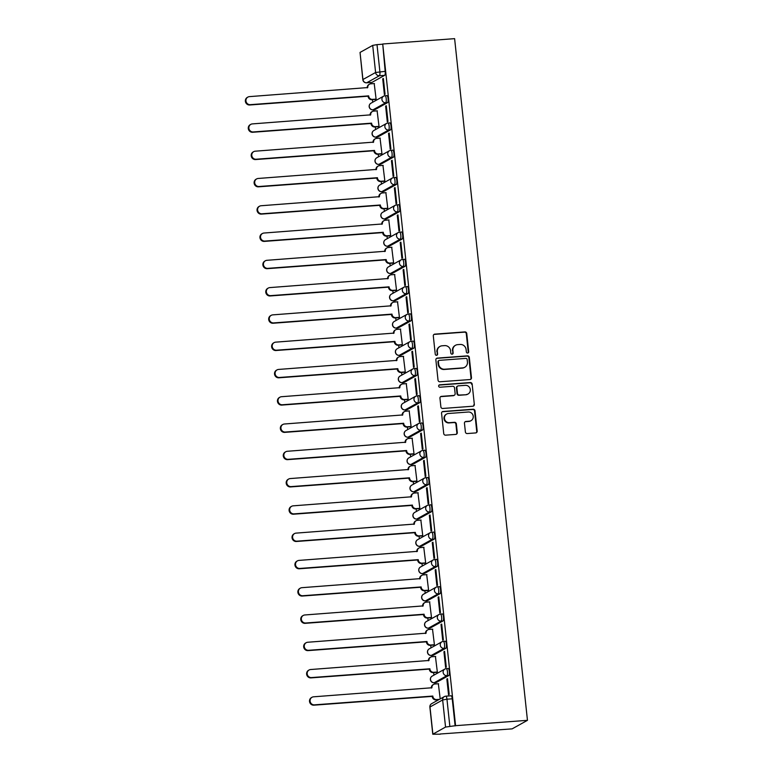 <?xml version="1.0" encoding="UTF-8"?>
<svg xmlns="http://www.w3.org/2000/svg" width="773" height="773" viewBox="0 0 773 773"><rect width="100%" height="100%" fill="white"/><g stroke="black" fill="none" stroke-linecap="round" stroke-linejoin="round"><path stroke-width="1.16" d="M467.655 353.029A1.217 1.169 60.9 0 0 468.689 351.734L466.747 333.501A1.739 1.662 60.9 0 0 464.892 331.907L434.793 334.139A1.739 1.662 60.9 0 0 433.305 335.984L435.257 354.218A1.217 1.169 60.9 0 0 437.016 355.194A1.217 1.169 60.9 0 0 437.595 354.044L437.344 351.686A5.566 5.324 60.9 0 1 442.108 345.792L444.61 345.608A5.566 5.324 60.9 0 1 450.553 350.71L450.804 353.068A1.217 1.169 60.9 0 0 452.563 354.044A1.217 1.169 60.9 0 0 453.142 352.894L452.891 350.536A5.566 5.324 60.9 0 1 457.655 344.642L460.167 344.458A5.566 5.324 60.9 0 1 466.1 349.551L466.351 351.908A1.217 1.169 60.9 0 0 467.655 353.029M467.878 352.99A1.217 1.169 60.9 0 0 468.245 351.986L466.293 333.743A1.739 1.662 60.9 0 0 464.438 332.158L434.349 334.39A1.739 1.662 60.9 0 0 433.924 334.477M436.784 355.3A1.217 1.169 60.9 0 0 437.151 354.295L437.344 351.686M452.331 354.14A1.217 1.169 60.9 0 0 452.698 353.145L452.891 350.536M465.385 431.962A1.739 1.662 60.9 0 0 467.24 433.556L475.685 432.928A1.739 1.662 60.9 0 0 477.173 431.083L475.009 410.83A1.739 1.662 60.9 0 0 473.153 409.236L443.055 411.478A1.739 1.662 60.9 0 0 441.567 413.313L443.731 433.566A1.739 1.662 60.9 0 0 445.586 435.16L455.79 434.407A1.739 1.662 60.9 0 0 457.278 432.561L456.35 423.894A1.739 1.662 60.9 0 0 454.495 422.3L449.442 422.676A4.648 4.454 60.9 0 1 446.688 414.019A4.648 4.454 60.9 0 1 448.456 413.497L468.274 412.019A4.648 4.454 60.9 0 1 471.018 420.676A4.648 4.454 60.9 0 1 469.25 421.208L465.945 421.449A1.739 1.662 60.9 0 0 464.457 423.295L465.385 431.962M527.457 720.33L455.577 725.673L382.732 43.993L454.611 38.65L527.457 720.33L512.113 728.871L440.214 733.992M469.984 379.543A1.739 1.662 60.9 0 0 471.472 377.697L469.308 357.445A1.739 1.662 60.9 0 0 467.452 355.851L437.354 358.092A1.739 1.662 60.9 0 0 435.866 359.928L438.03 380.181A1.739 1.662 60.9 0 0 439.885 381.775L469.984 379.543M472.158 384.133L474.322 404.395A1.739 1.662 60.9 0 1 472.834 406.231L442.736 408.473A1.739 1.662 60.9 0 1 440.881 406.878L439.953 398.211A1.739 1.662 60.9 0 1 441.441 396.365L453.654 395.457A1.739 1.662 60.9 0 0 455.142 393.621L454.524 387.872A1.739 1.662 60.9 0 0 452.669 386.278L439.963 387.225A1.217 1.169 60.9 0 1 439.238 384.954A1.217 1.169 60.9 0 1 439.702 384.819L470.303 382.548A1.739 1.662 60.9 0 1 472.158 384.133L474.322 404.395M370.596 82.518L370.731 83.822M372.422 99.659L372.702 102.239M373.504 109.795L373.649 111.099M375.34 126.946L375.61 129.516M376.422 137.072L376.557 138.386M378.258 154.223L378.528 156.793M379.34 164.359L379.475 165.664M381.166 181.51L381.447 184.08M382.249 191.636L382.393 192.95M384.084 208.787L384.365 211.358M385.167 218.923L385.312 220.228M387.002 236.074L387.273 238.644M388.085 246.201L388.22 247.515M389.921 263.351L390.191 265.922M391.003 273.478L391.138 274.792M392.829 290.629L393.109 293.199M393.911 300.765L394.056 302.069M395.747 317.916L396.027 320.486M396.829 328.042L396.974 329.356M398.665 345.193L398.936 347.763M399.747 355.329L399.883 356.633M401.583 372.48L401.854 375.05M402.665 382.606L402.801 383.92M404.492 399.757L404.772 402.327M405.574 409.893L405.719 411.197M407.41 427.034L407.68 429.614M408.492 437.17L408.637 438.475M410.328 454.321L410.598 456.891M411.41 464.447L411.545 465.761M413.246 481.598L413.516 484.169M414.328 491.734L414.463 493.039M416.154 508.885L416.434 511.455M417.236 519.012L417.381 520.326M419.072 536.162L419.343 538.733M420.154 546.298L420.299 547.603M421.99 563.449L422.261 566.02M423.073 573.576L423.208 574.89M424.899 590.727L425.179 593.297M425.991 600.853L426.126 602.167M427.817 618.004L428.097 620.574M428.899 628.14L429.044 629.444M430.735 645.291L431.005 647.861M431.817 655.417L431.952 656.731M433.653 672.568L433.924 675.138M434.735 682.704L434.87 684.008M436.561 699.855L436.677 700.869M455.577 725.673L445.548 727.064L432.774 734.224L440.233 734.205M382.732 43.993L385.176 71.348A3.546 0.937 85.8 0 1 384.654 75.339L371.997 82.382L366.721 82.779A3.546 0.937 85.8 0 1 366.605 82.808A3.546 0.937 85.8 0 1 366.47 82.788M372.702 45.385L360.044 52.429L362.933 79.532L375.601 72.488L372.702 45.385L377.002 44.631L379.901 71.734A3.546 0.937 85.8 0 1 379.379 75.735L366.721 82.779A3.546 3.392 60.9 0 1 362.933 79.532L362.827 79.658A3.546 3.546 0 0 0 366.605 82.808L371.89 82.421A3.546 0.937 -94.2 0 0 371.997 82.382M382.277 44.235L377.002 44.631M362.827 79.658L360.044 52.429M375.436 99.437L376.113 99.176L374.209 83.561M382.712 78.836L384.394 94.577L385.06 94.2L383.379 78.46L382.712 78.836L383.418 78.778M385.621 106.114L387.302 121.854L387.978 121.477L386.297 105.737L385.621 106.114L386.326 106.065M378.345 126.724L379.031 126.453L377.118 110.848M388.539 133.391L390.22 149.131L390.896 148.764L389.206 133.024L388.539 133.391L389.244 133.343M381.263 154.001L381.949 153.74L380.036 138.125M391.457 160.678L393.138 176.418L393.805 176.041L392.124 160.301L391.457 160.678L392.162 160.62M384.181 181.288L384.857 181.017L382.954 165.403M394.375 187.955L396.056 203.695L396.723 203.328L395.042 187.588L394.375 187.955L395.08 187.907M387.099 208.565L387.775 208.304L385.872 192.69M397.283 215.242L398.965 230.982L399.641 230.605L397.96 214.865L397.283 215.242L397.989 215.184M390.007 235.842L390.694 235.581L388.78 219.967M400.201 242.519L401.883 258.259L402.559 257.882L400.868 242.152L400.201 242.519L400.907 242.471M392.926 263.129L393.612 262.859L391.698 247.254M403.12 269.806L404.801 285.537L405.467 285.169L403.786 269.429L403.12 269.806L403.825 269.748M395.844 290.406L396.52 290.146L394.616 274.531M406.028 297.083L407.719 312.823L408.386 312.447L406.704 296.706L406.028 297.083L406.733 297.035M398.762 317.693L399.438 317.423L397.535 301.818M408.946 324.36L410.627 340.101L411.304 339.734L409.622 323.993L408.946 324.36L409.651 324.312M401.67 344.971L402.356 344.71L400.443 329.095M411.864 351.647L413.545 367.388L414.212 367.011L412.531 351.271L411.864 351.647L412.569 351.589M404.588 372.257L405.274 371.987L403.361 356.372M414.782 378.925L416.463 394.665L417.13 394.288L415.449 378.557L414.782 378.925L415.488 378.876M407.506 399.535L408.183 399.274L406.279 383.659M417.691 406.212L419.372 421.952L420.048 421.575L418.367 405.835L417.691 406.212L418.396 406.154M410.415 426.812L411.101 426.551L409.188 410.936M420.609 433.489L422.29 449.229L422.966 448.852L421.285 433.112L420.609 433.489L421.314 433.44M413.333 454.099L414.019 453.828L412.106 438.223M423.527 460.766L425.208 476.506L425.875 476.139L424.193 460.399L423.527 460.766L424.232 460.718M416.251 481.376L416.937 481.115L415.024 465.501M426.445 488.053L428.126 503.793L428.793 503.416L427.111 487.676L426.445 488.053L427.15 487.995M419.169 508.663L419.845 508.392L417.942 492.778M429.353 515.33L431.034 531.07L431.711 530.703L430.03 514.963L429.353 515.33L430.059 515.282M422.077 535.94L422.763 535.679L420.85 520.065M432.271 542.617L433.953 558.357L434.629 557.98L432.948 542.24L432.271 542.617L432.977 542.559M424.995 563.217L425.681 562.957L423.768 547.342M435.189 569.894L436.871 585.634L437.537 585.258L435.856 569.527L435.189 569.894L435.895 569.846M427.913 590.504L428.6 590.234L426.686 574.629M438.107 597.181L439.789 612.912L440.455 612.545L438.774 596.804L438.107 597.181L438.813 597.123M430.832 617.782L431.508 617.521L429.604 601.906M441.016 624.458L442.697 640.199L443.373 639.822L441.692 624.082L441.016 624.458L441.721 624.41M433.74 645.069L434.426 644.798L432.513 629.193M443.934 651.736L445.615 667.476L446.292 667.109L444.601 651.368L443.934 651.736L444.639 651.687M436.658 672.346L437.344 672.085L435.431 656.47M446.852 679.023L448.533 694.763L449.2 694.386L447.519 678.646L446.852 679.023L447.557 678.965M440.204 698.908L438.349 683.747M448.05 668.529A3.546 0.937 -94.2 0 1 448.166 668.5A3.546 0.937 -94.2 0 1 449.345 671.747A3.546 0.937 -94.2 0 1 448.794 675.525L436.136 682.569L434.262 682.714A3.546 0.937 85.8 0 1 434.155 682.743A3.546 0.937 85.8 0 1 434.02 682.714M445.132 641.252A3.546 0.937 -94.2 0 1 445.248 641.213A3.546 0.937 -94.2 0 1 446.427 644.469A3.546 0.937 -94.2 0 1 445.886 648.247L433.228 655.291L431.353 655.427A3.546 0.937 85.8 0 1 431.237 655.465A3.546 0.937 85.8 0 1 431.102 655.436M442.224 613.975A3.546 0.937 -94.2 0 1 442.33 613.936A3.546 0.937 -94.2 0 1 443.509 617.183A3.546 0.937 -94.2 0 1 442.968 620.961L430.31 628.005L428.435 628.149A3.546 0.937 85.8 0 1 428.319 628.178A3.546 0.937 85.8 0 1 428.194 628.159M439.306 586.688A3.546 0.937 -94.2 0 1 439.412 586.659A3.546 0.937 -94.2 0 1 440.591 589.905A3.546 0.937 -94.2 0 1 440.05 593.683L427.392 600.727L425.517 600.863A3.546 0.937 85.8 0 1 425.411 600.901A3.546 0.937 85.8 0 1 425.276 600.872M436.387 559.41A3.546 0.937 -94.2 0 1 436.503 559.372A3.546 0.937 -94.2 0 1 437.682 562.618A3.546 0.937 -94.2 0 1 437.141 566.406L424.474 573.44L422.609 573.585A3.546 0.937 85.8 0 1 422.493 573.614A3.546 0.937 85.8 0 1 422.358 573.595M433.469 532.124A3.546 0.937 -94.2 0 1 433.585 532.095A3.546 0.937 -94.2 0 1 434.764 535.341A3.546 0.937 -94.2 0 1 434.223 539.119L421.565 546.163L419.691 546.298A3.546 0.937 85.8 0 1 419.575 546.337A3.546 0.937 85.8 0 1 419.439 546.308M430.561 504.846A3.546 0.937 -94.2 0 1 430.667 504.808A3.546 0.937 -94.2 0 1 431.846 508.054A3.546 0.937 -94.2 0 1 431.305 511.842L418.647 518.886L416.773 519.021A3.546 0.937 85.8 0 1 416.666 519.06A3.546 0.937 85.8 0 1 416.531 519.031M427.643 477.559A3.546 0.937 -94.2 0 1 427.749 477.53A3.546 0.937 -94.2 0 1 428.928 480.777A3.546 0.937 -94.2 0 1 428.387 484.555L415.729 491.599L413.855 491.744A3.546 0.937 85.8 0 1 413.748 491.773A3.546 0.937 85.8 0 1 413.613 491.754M424.725 450.282A3.546 0.937 -94.2 0 1 424.841 450.244A3.546 0.937 -94.2 0 1 426.02 453.5A3.546 0.937 -94.2 0 1 425.479 457.278L412.821 464.322L410.946 464.457A3.546 0.937 85.8 0 1 410.83 464.496A3.546 0.937 85.8 0 1 410.695 464.467M421.807 423.005A3.546 0.937 -94.2 0 1 421.923 422.966A3.546 0.937 -94.2 0 1 423.102 426.213A3.546 0.937 -94.2 0 1 422.56 430.001L409.903 437.035L408.028 437.18A3.546 0.937 85.8 0 1 407.912 437.209A3.546 0.937 85.8 0 1 407.777 437.189M418.898 395.718A3.546 0.937 -94.2 0 1 419.005 395.689A3.546 0.937 -94.2 0 1 420.183 398.936A3.546 0.937 -94.2 0 1 419.642 402.714L406.985 409.758L405.11 409.893A3.546 0.937 85.8 0 1 405.004 409.932A3.546 0.937 85.8 0 1 404.868 409.903M415.98 368.441A3.546 0.937 -94.2 0 1 416.096 368.402A3.546 0.937 -94.2 0 1 417.265 371.649A3.546 0.937 -94.2 0 1 416.724 375.436L404.066 382.48L402.192 382.616A3.546 0.937 85.8 0 1 402.086 382.654A3.546 0.937 85.8 0 1 401.95 382.625M413.062 341.154A3.546 0.937 -94.2 0 1 413.178 341.125A3.546 0.937 -94.2 0 1 414.357 344.371A3.546 0.937 -94.2 0 1 413.816 348.15L401.158 355.194L399.283 355.338A3.546 0.937 85.8 0 1 399.168 355.367A3.546 0.937 85.8 0 1 399.032 355.348M410.154 313.877A3.546 0.937 -94.2 0 1 410.26 313.838A3.546 0.937 -94.2 0 1 411.439 317.094A3.546 0.937 -94.2 0 1 410.898 320.872L398.24 327.916L396.365 328.052A3.546 0.937 85.8 0 1 396.249 328.09A3.546 0.937 85.8 0 1 396.124 328.061M407.236 286.599A3.546 0.937 -94.2 0 1 407.342 286.561A3.546 0.937 -94.2 0 1 408.521 289.807A3.546 0.937 -94.2 0 1 407.98 293.595L395.322 300.629L393.447 300.774A3.546 0.937 85.8 0 1 393.341 300.803A3.546 0.937 85.8 0 1 393.206 300.784M404.318 259.313A3.546 0.937 -94.2 0 1 404.434 259.284A3.546 0.937 -94.2 0 1 405.612 262.53A3.546 0.937 -94.2 0 1 405.062 266.308L392.404 273.352L390.529 273.487A3.546 0.937 85.8 0 1 390.423 273.526A3.546 0.937 85.8 0 1 390.288 273.497M401.4 232.035A3.546 0.937 -94.2 0 1 401.516 231.997A3.546 0.937 -94.2 0 1 402.694 235.243A3.546 0.937 -94.2 0 1 402.153 239.031L389.495 246.065L387.621 246.21A3.546 0.937 85.8 0 1 387.505 246.239A3.546 0.937 85.8 0 1 387.37 246.22M398.491 204.748A3.546 0.937 -94.2 0 1 398.597 204.719A3.546 0.937 -94.2 0 1 399.776 207.966A3.546 0.937 -94.2 0 1 399.235 211.744L386.577 218.788L384.703 218.923A3.546 0.937 85.8 0 1 384.587 218.962A3.546 0.937 85.8 0 1 384.461 218.933M395.573 177.471A3.546 0.937 -94.2 0 1 395.679 177.432A3.546 0.937 -94.2 0 1 396.858 180.679A3.546 0.937 -94.2 0 1 396.317 184.467L383.659 191.511L381.785 191.646A3.546 0.937 85.8 0 1 381.678 191.685A3.546 0.937 85.8 0 1 381.543 191.656M392.655 150.184A3.546 0.937 -94.2 0 1 392.771 150.155A3.546 0.937 -94.2 0 1 393.95 153.402A3.546 0.937 -94.2 0 1 393.399 157.18L380.741 164.224L378.876 164.369A3.546 0.937 85.8 0 1 378.76 164.398A3.546 0.937 85.8 0 1 378.625 164.378M389.737 122.907A3.546 0.937 -94.2 0 1 389.853 122.868A3.546 0.937 -94.2 0 1 391.032 126.125A3.546 0.937 -94.2 0 1 390.491 129.903L377.833 136.947L375.958 137.082A3.546 0.937 85.8 0 1 375.842 137.121A3.546 0.937 85.8 0 1 375.707 137.092M386.829 95.63A3.546 0.937 -94.2 0 1 386.935 95.591A3.546 0.937 -94.2 0 1 388.114 98.838A3.546 0.937 -94.2 0 1 387.573 102.625L374.915 109.66L373.04 109.805A3.546 0.937 85.8 0 1 372.934 109.834A3.546 0.937 85.8 0 1 372.799 109.814M455.133 725.924L452.234 698.811A3.546 0.937 -94.2 0 0 451.074 695.777A3.546 0.937 -94.2 0 0 450.968 695.816M455.539 345.27L455.094 345.521A5.566 5.324 60.9 0 0 452.447 350.778M439.992 346.43L439.547 346.681A5.566 5.324 60.9 0 0 436.9 351.937M470.409 379.446A1.739 1.662 60.9 0 0 471.018 377.949L468.853 357.696A1.739 1.662 60.9 0 0 466.998 356.102L436.909 358.334A1.739 1.662 60.9 0 0 436.474 358.43M467.163 359.503A1.217 1.169 60.9 0 0 465.868 358.392L439.451 360.353A1.217 1.169 60.9 0 0 438.407 361.638L438.678 364.131A5.566 5.324 60.9 0 0 444.61 369.223L462.669 367.89A5.566 5.324 60.9 0 0 467.433 361.996L467.163 359.503M438.987 360.489L438.542 360.74A1.217 1.169 60.9 0 0 437.962 361.89L438.407 361.638M464.786 367.252L464.341 367.504A5.566 5.324 60.9 0 1 462.225 368.132L444.166 369.475A5.566 5.324 60.9 0 1 438.223 364.383L437.962 361.89M473.26 406.144A1.739 1.662 60.9 0 0 473.878 404.646M454.311 395.264L453.867 395.515A1.739 1.662 60.9 0 1 453.2 395.708L440.997 396.617A1.739 1.662 60.9 0 0 440.571 396.704M471.714 384.384A1.739 1.662 60.9 0 0 469.858 382.79L439.257 385.07A1.217 1.169 60.9 0 0 439.035 385.109M466.312 394.52A4.648 4.454 60.9 0 0 470.1 388.655A4.648 4.454 60.9 0 0 465.336 385.341L458.35 385.853A1.739 1.662 60.9 0 0 456.862 387.698L457.481 393.447A1.739 1.662 60.9 0 0 459.336 395.042L465.868 394.771A4.648 4.454 60.9 0 0 467.636 394.24L468.08 393.988M457.693 386.056L457.249 386.297A1.739 1.662 60.9 0 0 456.418 387.94L456.862 387.698M465.868 394.771L458.891 395.283A1.739 1.662 60.9 0 1 457.036 393.699L456.418 387.94M471.018 420.676L470.573 420.927A4.648 4.454 60.9 0 1 468.805 421.459L465.501 421.7A1.739 1.662 60.9 0 0 465.075 421.787M446.688 414.019L446.243 414.27A4.648 4.454 60.9 0 0 448.987 422.928L449.442 422.676M456.215 434.31A1.739 1.662 60.9 0 0 456.833 432.812L455.906 424.145A1.739 1.662 60.9 0 0 454.051 422.551L448.987 422.928M476.11 432.832A1.739 1.662 60.9 0 0 476.728 431.334L474.564 411.081A1.739 1.662 60.9 0 0 472.709 409.487L442.61 411.719A1.739 1.662 60.9 0 0 442.185 411.816M375.668 99.427L371.9 99.707A3.546 3.392 -119.1 0 1 368.122 96.461L368.702 96.132A3.546 3.392 60.9 0 0 372.48 99.379L376.113 99.108M374.441 83.542L370.818 83.813A3.546 3.392 60.9 0 0 367.784 87.562L249.437 96.625A4.078 3.904 60.9 0 0 246.123 101.765A4.078 3.904 60.9 0 0 250.297 104.664L368.673 95.871M368.093 96.2L249.718 104.993A4.078 3.904 -119.1 0 1 247.302 97.408L247.891 97.089M367.784 87.562L367.243 87.871A3.546 3.392 -119.1 0 1 368.895 84.537L369.475 84.218M378.586 126.704L374.818 126.985A3.546 3.392 -119.1 0 1 371.04 123.738L371.62 123.419A3.546 3.392 60.9 0 0 375.398 126.656L379.021 126.395M377.359 110.829L373.736 111.099A3.546 3.392 60.9 0 0 370.702 114.848L252.356 123.902A4.078 3.904 60.9 0 0 249.041 129.043A4.078 3.904 60.9 0 0 253.215 131.951L371.591 123.158M371.011 123.477L252.626 132.27A4.078 3.904 -119.1 0 1 250.22 124.685L250.8 124.366M370.122 115.158A3.546 3.392 -119.1 0 1 371.803 111.824L372.393 111.496M381.504 153.982L377.736 154.262A3.546 3.392 -119.1 0 1 373.958 151.025L374.538 150.696A3.546 3.392 60.9 0 0 378.316 153.943L381.939 153.672M380.277 138.106L376.654 138.377A3.546 3.392 60.9 0 0 373.62 142.126L255.264 151.189A4.078 3.904 60.9 0 0 251.95 156.32A4.078 3.904 60.9 0 0 256.124 159.228L374.509 150.435M373.929 150.754L255.544 159.557A4.078 3.904 -119.1 0 1 253.138 151.972L253.718 151.643M373.04 142.435A3.546 3.392 -119.1 0 1 374.721 139.101L375.301 138.782M384.423 181.269L380.654 181.549A3.546 3.392 -119.1 0 1 376.866 178.302L377.446 177.974A3.546 3.392 60.9 0 0 381.234 181.22L384.857 180.95M383.195 165.393L379.572 165.654A3.546 3.392 60.9 0 0 376.538 169.413L258.182 178.466A4.078 3.904 60.9 0 0 254.868 183.607A4.078 3.904 60.9 0 0 259.042 186.506L377.427 177.713M376.838 178.041L258.462 186.834A4.078 3.904 -119.1 0 1 256.056 179.249L256.636 178.93M376.538 169.413L375.987 169.712A3.546 3.392 -119.1 0 1 377.639 166.388L378.219 166.06M387.331 208.546L383.563 208.826A3.546 3.392 -119.1 0 1 379.785 205.579L380.364 205.26A3.546 3.392 60.9 0 0 384.142 208.507L387.766 208.237M386.104 192.67L382.48 192.941A3.546 3.392 60.9 0 0 379.446 196.69L261.1 205.744A4.078 3.904 60.9 0 0 257.786 210.884A4.078 3.904 60.9 0 0 261.96 213.792L380.335 205M379.756 205.318L261.38 214.111A4.078 3.904 -119.1 0 1 258.965 206.536L259.544 206.207M378.867 196.999A3.546 3.392 -119.1 0 1 380.558 193.665L381.137 193.347M390.249 235.833L386.481 236.113A3.546 3.392 -119.1 0 1 382.703 232.866L383.282 232.538A3.546 3.392 60.9 0 0 387.06 235.784L390.684 235.514M389.022 219.947L385.398 220.218A3.546 3.392 60.9 0 0 382.364 223.967L264.018 233.031A4.078 3.904 60.9 0 0 260.704 238.171A4.078 3.904 60.9 0 0 264.878 241.07L383.253 232.277M382.674 232.605L264.289 241.398A4.078 3.904 -119.1 0 1 261.883 233.813L262.462 233.494M381.785 224.276A3.546 3.392 -119.1 0 1 383.466 220.943L384.046 220.624M393.167 263.11L389.399 263.39A3.546 3.392 -119.1 0 1 385.611 260.143L386.2 259.825A3.546 3.392 60.9 0 0 389.979 263.071L393.602 262.801M391.94 247.234L388.317 247.505A3.546 3.392 60.9 0 0 385.283 251.254L266.927 260.308A4.078 3.904 60.9 0 0 263.612 265.448A4.078 3.904 60.9 0 0 267.787 268.357L386.171 259.564M385.592 259.883L267.207 268.675A4.078 3.904 -119.1 0 1 264.801 261.1L265.381 260.772M385.283 251.254L384.732 251.554A3.546 3.392 -119.1 0 1 386.384 248.23L386.964 247.901M396.085 290.387L392.307 290.667A3.546 3.392 -119.1 0 1 388.529 287.43L389.109 287.102A3.546 3.392 60.9 0 0 392.897 290.348L396.52 290.078M394.858 274.512L391.225 274.782A3.546 3.392 60.9 0 0 388.201 278.531L269.845 287.595A4.078 3.904 60.9 0 0 266.53 292.735A4.078 3.904 60.9 0 0 270.705 295.634L389.08 286.841M388.5 287.16L270.125 295.962A4.078 3.904 -119.1 0 1 267.709 288.377L268.299 288.058M387.611 278.84A3.546 3.392 -119.1 0 1 389.302 275.507L389.882 275.188M398.994 317.674L395.225 317.954A3.546 3.392 -119.1 0 1 391.447 314.708L392.027 314.389A3.546 3.392 60.9 0 0 395.805 317.626L399.428 317.355M397.766 301.799L394.143 302.069A3.546 3.392 60.9 0 0 391.109 305.818L272.763 314.872A4.078 3.904 60.9 0 0 269.448 320.012A4.078 3.904 60.9 0 0 273.623 322.921L391.998 314.118M391.418 314.447L273.043 323.24A4.078 3.904 -119.1 0 1 270.627 315.655L271.207 315.336M390.529 306.127A3.546 3.392 -119.1 0 1 392.22 302.794L392.8 302.465M401.912 344.951L398.143 345.231A3.546 3.392 -119.1 0 1 394.365 341.985L394.945 341.666A3.546 3.392 60.9 0 0 398.723 344.913L402.346 344.642M400.685 329.076L397.061 329.346A3.546 3.392 60.9 0 0 394.027 333.095L275.681 342.149A4.078 3.904 60.9 0 0 272.367 347.29A4.078 3.904 60.9 0 0 276.541 350.198L394.916 341.405M394.336 341.724L275.951 350.517A4.078 3.904 -119.1 0 1 273.545 342.941L274.125 342.613M394.027 333.095L393.476 333.405A3.546 3.392 -119.1 0 1 395.129 330.071L395.708 329.752M404.83 372.238L401.061 372.518A3.546 3.392 -119.1 0 1 397.274 369.272L397.863 368.943A3.546 3.392 60.9 0 0 401.641 372.19L405.265 371.919M403.603 356.363L399.979 356.624A3.546 3.392 60.9 0 0 396.945 360.382L278.589 369.436A4.078 3.904 60.9 0 0 275.275 374.576A4.078 3.904 60.9 0 0 279.449 377.475L397.834 368.682M397.254 369.011L278.869 377.804A4.078 3.904 -119.1 0 1 276.463 370.219L277.043 369.9M396.356 360.682A3.546 3.392 -119.1 0 1 398.047 357.358L398.626 357.029M407.738 399.515L403.97 399.796A3.546 3.392 -119.1 0 1 400.192 396.549L400.772 396.23A3.546 3.392 60.9 0 0 404.559 399.477L408.183 399.206M406.511 383.64L402.888 383.91A3.546 3.392 60.9 0 0 399.863 387.66L281.507 396.713A4.078 3.904 60.9 0 0 278.193 401.854A4.078 3.904 60.9 0 0 282.367 404.762L400.743 395.969M400.163 396.288L281.787 405.081A4.078 3.904 -119.1 0 1 279.372 397.506L279.961 397.177M399.274 387.969A3.546 3.392 -119.1 0 1 400.965 384.635L401.545 384.307M410.656 426.802L406.888 427.073A3.546 3.392 -119.1 0 1 403.11 423.836L403.69 423.507A3.546 3.392 60.9 0 0 407.468 426.754L411.091 426.483M409.429 410.917L405.806 411.188A3.546 3.392 60.9 0 0 402.772 414.937L284.425 424A4.078 3.904 60.9 0 0 281.111 429.141A4.078 3.904 60.9 0 0 285.285 432.039L403.661 423.246M403.081 423.575L284.706 432.368A4.078 3.904 -119.1 0 1 282.29 424.783L282.87 424.464M402.192 415.246A3.546 3.392 -119.1 0 1 403.873 411.912L404.463 411.594M413.574 454.08L409.806 454.36A3.546 3.392 -119.1 0 1 406.028 451.113L406.608 450.794A3.546 3.392 60.9 0 0 410.386 454.031L414.009 453.77M412.347 438.204L408.724 438.475A3.546 3.392 60.9 0 0 405.69 442.224L287.343 451.277A4.078 3.904 60.9 0 0 284.029 456.418A4.078 3.904 60.9 0 0 288.194 459.326L406.579 450.524M405.999 450.852L287.614 459.645A4.078 3.904 -119.1 0 1 285.208 452.06L285.788 451.741M405.11 442.533A3.546 3.392 -119.1 0 1 406.791 439.199L407.371 438.871M416.492 481.357L412.724 481.637A3.546 3.392 -119.1 0 1 408.936 478.4L409.526 478.072A3.546 3.392 60.9 0 0 413.304 481.318L416.927 481.048M415.265 465.481L411.642 465.752A3.546 3.392 60.9 0 0 408.608 469.501L290.252 478.564A4.078 3.904 60.9 0 0 286.938 483.695A4.078 3.904 60.9 0 0 291.112 486.604L409.497 477.811M408.907 478.129L290.532 486.932A4.078 3.904 -119.1 0 1 288.126 479.347L288.706 479.018M408.018 469.81A3.546 3.392 -119.1 0 1 409.709 466.477L410.289 466.158M419.401 508.644L415.632 508.924A3.546 3.392 -119.1 0 1 411.854 505.677L412.434 505.349A3.546 3.392 60.9 0 0 416.222 508.595L419.845 508.325M418.174 492.768L414.55 493.029A3.546 3.392 60.9 0 0 411.516 496.788L293.17 505.842A4.078 3.904 60.9 0 0 289.856 510.982A4.078 3.904 60.9 0 0 294.03 513.881L412.405 505.088M411.825 505.416L293.45 514.209A4.078 3.904 -119.1 0 1 291.034 506.624L291.624 506.305M410.936 497.087A3.546 3.392 -119.1 0 1 412.627 493.763L413.207 493.435M422.319 535.921L418.551 536.201A3.546 3.392 -119.1 0 1 414.772 532.955L415.352 532.636A3.546 3.392 60.9 0 0 419.13 535.882L422.754 535.612M421.092 520.045L417.468 520.316A3.546 3.392 60.9 0 0 414.434 524.065L296.088 533.119A4.078 3.904 60.9 0 0 292.774 538.259A4.078 3.904 60.9 0 0 296.948 541.168L415.323 532.375M414.743 532.694L296.368 541.486A4.078 3.904 -119.1 0 1 293.953 533.911L294.532 533.583M413.855 524.374A3.546 3.392 -119.1 0 1 415.536 521.041L416.125 520.722M425.237 563.208L421.469 563.488A3.546 3.392 -119.1 0 1 417.691 560.241L418.27 559.913A3.546 3.392 60.9 0 0 422.048 563.159L425.672 562.889M424.01 547.323L420.386 547.593A3.546 3.392 60.9 0 0 417.352 551.342L298.996 560.406A4.078 3.904 60.9 0 0 295.692 565.546A4.078 3.904 60.9 0 0 299.856 568.445L418.241 559.652M417.662 559.981L299.277 568.773A4.078 3.904 -119.1 0 1 296.871 561.188L297.45 560.869M417.352 551.342L416.802 551.651A3.546 3.392 -119.1 0 1 418.454 548.318L419.034 547.999M428.155 590.485L424.387 590.765A3.546 3.392 -119.1 0 1 420.599 587.519L421.179 587.2A3.546 3.392 60.9 0 0 424.966 590.437L428.59 590.176M426.928 574.61L423.304 574.88A3.546 3.392 60.9 0 0 420.27 578.629L301.914 587.683A4.078 3.904 60.9 0 0 298.6 592.823A4.078 3.904 60.9 0 0 302.774 595.732L421.159 586.939M420.57 587.258L302.195 596.051A4.078 3.904 -119.1 0 1 299.789 588.475L300.368 588.147M419.681 578.938A3.546 3.392 -119.1 0 1 421.372 575.605L421.952 575.276M431.063 617.762L427.295 618.042A3.546 3.392 -119.1 0 1 423.517 614.806L424.097 614.477A3.546 3.392 60.9 0 0 427.875 617.724L431.508 617.453M429.836 601.887L426.213 602.157A3.546 3.392 60.9 0 0 423.179 605.906L304.833 614.97A4.078 3.904 60.9 0 0 301.518 620.11A4.078 3.904 60.9 0 0 305.693 623.009L424.068 614.216M423.488 614.535L305.113 623.338A4.078 3.904 -119.1 0 1 302.697 615.752L303.277 615.424M422.599 606.216A3.546 3.392 -119.1 0 1 424.29 602.882L424.87 602.563M433.982 645.049L430.213 645.329A3.546 3.392 -119.1 0 1 426.435 642.083L427.015 641.764A3.546 3.392 60.9 0 0 430.793 645.001L434.416 644.73M432.754 629.174L429.131 629.444A3.546 3.392 60.9 0 0 426.097 633.193L307.751 642.247A4.078 3.904 60.9 0 0 304.436 647.388A4.078 3.904 60.9 0 0 308.611 650.296L426.986 641.493M426.406 641.822L308.021 650.615A4.078 3.904 -119.1 0 1 305.615 643.03L306.195 642.711M425.517 633.502A3.546 3.392 -119.1 0 1 427.198 630.169L427.788 629.84M436.9 672.326L433.131 672.607A3.546 3.392 -119.1 0 1 429.353 669.36L429.933 669.041A3.546 3.392 60.9 0 0 433.711 672.288L437.334 672.017M435.672 656.451L432.049 656.721A3.546 3.392 60.9 0 0 429.015 660.471L310.659 669.524A4.078 3.904 60.9 0 0 307.345 674.665A4.078 3.904 60.9 0 0 311.519 677.573L429.904 668.78M429.324 669.099L310.939 677.892A4.078 3.904 -119.1 0 1 308.533 670.317L309.113 669.988M428.435 660.78A3.546 3.392 -119.1 0 1 430.117 657.446L430.696 657.127M438.813 699.681L436.04 699.894A3.546 3.392 -119.1 0 1 432.262 696.647L432.841 696.318A3.546 3.392 60.9 0 0 436.629 699.565L439.393 699.362M438.591 683.728L434.967 683.999A3.546 3.392 60.9 0 0 431.933 687.757L313.577 696.811A4.078 3.904 60.9 0 0 310.263 701.952A4.078 3.904 60.9 0 0 314.437 704.85L432.822 696.058M432.233 696.386L313.857 705.179A4.078 3.904 -119.1 0 1 311.451 697.594L312.031 697.275M431.344 688.057A3.546 3.392 -119.1 0 1 433.035 684.723L433.614 684.405M445.548 727.064L442.649 699.961L429.991 706.995L432.89 734.108M384.654 75.339L379.379 75.735A3.546 3.392 60.9 0 1 375.601 72.488L385.176 71.348M448.794 675.525L446.929 675.67L434.262 682.714A3.546 3.392 -119.1 0 1 430.484 679.467A3.546 3.392 60.9 0 1 432.175 676.114A3.546 3.546 0 0 0 434.155 682.743L436.03 682.607M445.886 648.247L444.011 648.383L431.353 655.427A3.546 3.392 -119.1 0 1 427.575 652.18A3.546 3.392 60.9 0 1 429.257 648.837A3.546 3.546 0 0 0 431.237 655.465L433.112 655.32M442.968 620.961L441.093 621.106L428.435 628.149A3.546 3.392 -119.1 0 1 424.657 624.903A3.546 3.392 60.9 0 1 426.338 621.55A3.546 3.546 0 0 0 428.319 628.178L430.194 628.043M440.05 593.683L438.175 593.819L425.517 600.863A3.546 3.392 -119.1 0 1 421.739 597.626A3.546 3.392 60.9 0 1 423.42 594.273A3.546 3.546 0 0 0 425.411 600.901L427.285 600.756M437.141 566.406L435.267 566.541L422.609 573.585A3.546 3.392 -119.1 0 1 418.821 570.339A3.546 3.392 60.9 0 1 420.512 566.995A3.546 3.546 0 0 0 422.493 573.614L424.367 573.479M434.223 539.119L432.349 539.264L419.691 546.298A3.546 3.392 -119.1 0 1 415.913 543.061A3.546 3.392 60.9 0 1 417.594 539.709A3.546 3.546 0 0 0 419.575 546.337L421.449 546.202M431.305 511.842L429.43 511.977L416.773 519.021A3.546 3.392 -119.1 0 1 412.995 515.775A3.546 3.392 60.9 0 1 414.676 512.431A3.546 3.546 0 0 0 416.666 519.06L418.531 518.915M428.387 484.555L426.512 484.7L413.855 491.744A3.546 3.392 -119.1 0 1 410.077 488.497A3.546 3.392 60.9 0 1 411.758 485.144A3.546 3.546 0 0 0 413.748 491.773L415.623 491.638M425.479 457.278L423.604 457.413L410.946 464.457A3.546 3.392 -119.1 0 1 407.158 461.21A3.546 3.392 60.9 0 1 408.849 457.867A3.546 3.546 0 0 0 410.83 464.496L412.705 464.351M422.56 430.001L420.686 430.136L408.028 437.18A3.546 3.392 -119.1 0 1 404.25 433.933A3.546 3.392 60.9 0 1 405.931 430.59A3.546 3.546 0 0 0 407.912 437.209L409.787 437.074M419.642 402.714L417.768 402.859L405.11 409.893A3.546 3.392 -119.1 0 1 401.332 406.656A3.546 3.392 60.9 0 1 403.013 403.303A3.546 3.546 0 0 0 405.004 409.932L406.878 409.796M416.724 375.436L414.85 375.572L402.192 382.616A3.546 3.392 -119.1 0 1 398.414 379.369A3.546 3.392 60.9 0 1 400.105 376.026A3.546 3.546 0 0 0 402.086 382.654L403.96 382.509M413.816 348.15L411.941 348.294L399.283 355.338A3.546 3.392 -119.1 0 1 395.496 352.092A3.546 3.392 60.9 0 1 397.187 348.739A3.546 3.546 0 0 0 399.168 355.367L401.042 355.232M410.898 320.872L409.023 321.008L396.365 328.052A3.546 3.392 -119.1 0 1 392.587 324.805A3.546 3.392 60.9 0 1 394.269 321.462A3.546 3.546 0 0 0 396.249 328.09L398.124 327.945M407.98 293.595L406.105 293.73L393.447 300.774A3.546 3.392 -119.1 0 1 389.669 297.528A3.546 3.392 60.9 0 1 391.351 294.175A3.546 3.546 0 0 0 393.341 300.803L395.216 300.668M405.062 266.308L403.197 266.453L390.529 273.487A3.546 3.392 -119.1 0 1 386.751 270.25A3.546 3.392 60.9 0 1 388.442 266.898A3.546 3.546 0 0 0 390.423 273.526L392.298 273.381M402.153 239.031L400.279 239.166L387.621 246.21A3.546 3.392 -119.1 0 1 383.833 242.964A3.546 3.392 60.9 0 1 385.524 239.62A3.546 3.546 0 0 0 387.505 246.239L389.379 246.104M399.235 211.744L397.361 211.889L384.703 218.923A3.546 3.392 -119.1 0 1 380.925 215.686A3.546 3.392 60.9 0 1 382.606 212.333A3.546 3.546 0 0 0 384.587 218.962L386.461 218.827M396.317 184.467L394.443 184.602L381.785 191.646A3.546 3.392 -119.1 0 1 378.007 188.399A3.546 3.392 60.9 0 1 379.688 185.056A3.546 3.546 0 0 0 381.678 191.685L383.553 191.54M393.399 157.18L391.534 157.325L378.876 164.369A3.546 3.392 -119.1 0 1 375.089 161.122A3.546 3.392 60.9 0 1 376.78 157.769A3.546 3.546 0 0 0 378.76 164.398L380.635 164.263M390.491 129.903L388.616 130.038L375.958 137.082A3.546 3.392 -119.1 0 1 372.18 133.835A3.546 3.392 60.9 0 1 373.861 130.492A3.546 3.546 0 0 0 375.842 137.121L377.717 136.976M387.573 102.625L385.698 102.761L373.04 109.805A3.546 3.392 -119.1 0 1 369.262 106.558A3.546 3.392 60.9 0 1 370.943 103.215A3.546 3.546 0 0 0 372.934 109.834L374.799 109.698M384.954 95.765A3.546 0.937 85.8 0 1 385.06 95.726A3.546 0.937 85.8 0 1 386.239 98.983A3.546 0.937 85.8 0 1 385.698 102.761A3.546 3.392 -119.1 0 1 383.601 96.171A3.546 3.392 -119.1 0 1 384.954 95.765M387.862 123.042A3.546 0.937 85.8 0 1 387.978 123.013A3.546 0.937 85.8 0 1 389.157 126.26A3.546 0.937 85.8 0 1 388.616 130.038A3.546 3.392 -119.1 0 1 386.519 123.448A3.546 3.392 -119.1 0 1 387.862 123.042M390.78 150.329A3.546 0.937 85.8 0 1 390.896 150.291A3.546 0.937 85.8 0 1 392.075 153.537A3.546 0.937 85.8 0 1 391.534 157.325A3.546 3.392 -119.1 0 1 389.437 150.735A3.546 3.392 -119.1 0 1 390.78 150.329M393.699 177.606A3.546 0.937 85.8 0 1 393.805 177.577A3.546 0.937 85.8 0 1 394.984 180.824A3.546 0.937 85.8 0 1 394.443 184.602A3.546 3.392 -119.1 0 1 392.346 178.012A3.546 3.392 -119.1 0 1 393.699 177.606M396.617 204.893A3.546 0.937 85.8 0 1 396.723 204.855A3.546 0.937 85.8 0 1 397.902 208.101A3.546 0.937 85.8 0 1 397.361 211.889A3.546 3.392 -119.1 0 1 395.264 205.289A3.546 3.392 -119.1 0 1 396.617 204.893M399.525 232.171A3.546 0.937 85.8 0 1 399.641 232.142A3.546 0.937 85.8 0 1 400.82 235.388A3.546 0.937 85.8 0 1 400.279 239.166A3.546 3.392 -119.1 0 1 398.182 232.576A3.546 3.392 -119.1 0 1 399.525 232.171M402.443 259.457A3.546 0.937 85.8 0 1 402.559 259.419A3.546 0.937 85.8 0 1 403.738 262.665A3.546 0.937 85.8 0 1 403.197 266.453A3.546 3.392 -119.1 0 1 401.1 259.854A3.546 3.392 -119.1 0 1 402.443 259.457M405.361 286.735A3.546 0.937 85.8 0 1 405.467 286.696A3.546 0.937 85.8 0 1 406.646 289.952A3.546 0.937 85.8 0 1 406.105 293.73A3.546 3.392 -119.1 0 1 404.008 287.141A3.546 3.392 -119.1 0 1 405.361 286.735M408.279 314.012A3.546 0.937 85.8 0 1 408.386 313.983A3.546 0.937 85.8 0 1 409.564 317.23A3.546 0.937 85.8 0 1 409.023 321.008A3.546 3.392 -119.1 0 1 406.927 314.418A3.546 3.392 -119.1 0 1 408.279 314.012M411.188 341.299A3.546 0.937 85.8 0 1 411.304 341.26A3.546 0.937 85.8 0 1 412.482 344.507A3.546 0.937 85.8 0 1 411.941 348.294A3.546 3.392 -119.1 0 1 409.845 341.695A3.546 3.392 -119.1 0 1 411.188 341.299M414.106 368.576A3.546 0.937 85.8 0 1 414.222 368.547A3.546 0.937 85.8 0 1 415.401 371.794A3.546 0.937 85.8 0 1 414.85 375.572A3.546 3.392 -119.1 0 1 412.763 368.982A3.546 3.392 -119.1 0 1 414.106 368.576M417.024 395.863A3.546 0.937 85.8 0 1 417.13 395.824A3.546 0.937 85.8 0 1 418.309 399.071A3.546 0.937 85.8 0 1 417.768 402.859A3.546 3.392 -119.1 0 1 415.671 396.259A3.546 3.392 -119.1 0 1 417.024 395.863M419.942 423.14A3.546 0.937 85.8 0 1 420.048 423.102A3.546 0.937 85.8 0 1 421.227 426.358A3.546 0.937 85.8 0 1 420.686 430.136A3.546 3.392 -119.1 0 1 418.589 423.546A3.546 3.392 -119.1 0 1 419.942 423.14M422.85 450.417A3.546 0.937 85.8 0 1 422.966 450.388A3.546 0.937 85.8 0 1 424.145 453.635A3.546 0.937 85.8 0 1 423.604 457.413A3.546 3.392 -119.1 0 1 421.507 450.823A3.546 3.392 -119.1 0 1 422.85 450.417M425.768 477.704A3.546 0.937 85.8 0 1 425.884 477.666A3.546 0.937 85.8 0 1 427.054 480.912A3.546 0.937 85.8 0 1 426.512 484.7A3.546 3.392 -119.1 0 1 424.425 478.11A3.546 3.392 -119.1 0 1 425.768 477.704M428.686 504.982A3.546 0.937 85.8 0 1 428.793 504.953A3.546 0.937 85.8 0 1 429.972 508.199A3.546 0.937 85.8 0 1 429.43 511.977A3.546 3.392 -119.1 0 1 427.334 505.387A3.546 3.392 -119.1 0 1 428.686 504.982M431.605 532.268A3.546 0.937 85.8 0 1 431.711 532.23A3.546 0.937 85.8 0 1 432.89 535.476A3.546 0.937 85.8 0 1 432.349 539.264A3.546 3.392 -119.1 0 1 430.252 532.665A3.546 3.392 -119.1 0 1 431.605 532.268M434.513 559.546A3.546 0.937 85.8 0 1 434.629 559.517A3.546 0.937 85.8 0 1 435.808 562.763A3.546 0.937 85.8 0 1 435.267 566.541A3.546 3.392 -119.1 0 1 433.17 559.952A3.546 3.392 -119.1 0 1 434.513 559.546M437.431 586.833A3.546 0.937 85.8 0 1 437.547 586.794A3.546 0.937 85.8 0 1 438.716 590.041A3.546 0.937 85.8 0 1 438.175 593.819A3.546 3.392 -119.1 0 1 436.078 587.229A3.546 3.392 -119.1 0 1 437.431 586.833M440.349 614.11A3.546 0.937 85.8 0 1 440.455 614.071A3.546 0.937 85.8 0 1 441.634 617.327A3.546 0.937 85.8 0 1 441.093 621.106A3.546 3.392 -119.1 0 1 438.996 614.516A3.546 3.392 -119.1 0 1 440.349 614.11M443.258 641.387A3.546 0.937 85.8 0 1 443.373 641.358A3.546 0.937 85.8 0 1 444.552 644.605A3.546 0.937 85.8 0 1 444.011 648.383A3.546 3.392 -119.1 0 1 441.914 641.793A3.546 3.392 -119.1 0 1 443.258 641.387M446.176 668.674A3.546 0.937 85.8 0 1 446.292 668.635A3.546 0.937 85.8 0 1 447.47 671.882A3.546 0.937 85.8 0 1 446.929 675.67A3.546 3.392 -119.1 0 1 444.833 669.07A3.546 3.392 -119.1 0 1 446.176 668.674M452.234 698.811L446.958 699.207L449.847 726.311M445.683 696.202A3.546 0.937 85.8 0 1 445.799 696.173A3.546 0.937 85.8 0 1 446.958 699.207L442.649 699.961A3.546 3.392 -119.1 0 1 445.683 696.202M429.875 707.121L429.991 706.995A3.546 3.392 -119.1 0 1 431.682 703.652A3.546 3.546 0 0 0 429.875 707.121L432.774 734.224M368.122 96.461L368.702 96.132M371.9 99.707L372.48 99.379M249.718 104.993L250.297 104.664M371.04 123.738L371.62 123.419M374.818 126.985L375.398 126.656M370.151 115.148L370.702 114.848M252.626 132.27L253.215 131.951M373.958 151.025L374.538 150.696M377.736 154.262L378.316 153.943M373.069 142.435L373.62 142.126M255.544 159.557L256.124 159.228M376.866 178.302L377.446 177.974M380.654 181.549L381.234 181.22M258.462 186.834L259.042 186.506M379.785 205.579L380.364 205.26M383.563 208.826L384.142 208.507M378.905 196.999L379.446 196.69M261.38 214.111L261.96 213.792M382.703 232.866L383.282 232.538M386.481 236.113L387.06 235.784M381.814 224.276L382.364 223.967M264.289 241.398L264.878 241.07M385.611 260.143L386.2 259.825M389.399 263.39L389.979 263.071M267.207 268.675L267.787 268.357M388.529 287.43L389.109 287.102M392.307 290.667L392.897 290.348M387.65 278.84L388.201 278.531M270.125 295.962L270.705 295.634M391.447 314.708L392.027 314.389M395.225 317.954L395.805 317.626M390.568 306.118L391.109 305.818M273.043 323.24L273.623 322.921M394.365 341.985L394.945 341.666M398.143 345.231L398.723 344.913M275.951 350.517L276.541 350.198M397.274 369.272L397.863 368.943M401.061 372.518L401.641 372.19M396.394 360.682L396.945 360.382M278.869 377.804L279.449 377.475M400.192 396.549L400.772 396.23M403.97 399.796L404.559 399.477M399.312 387.969L399.863 387.66M281.787 405.081L282.367 404.762M403.11 423.836L403.69 423.507M406.888 427.073L407.468 426.754M402.231 415.246L402.772 414.937M284.706 432.368L285.285 432.039M406.028 451.113L406.608 450.794M409.806 454.36L410.386 454.031M405.139 442.523L405.69 442.224M287.614 459.645L288.194 459.326M408.936 478.4L409.526 478.072M412.724 481.637L413.304 481.318M408.057 469.81L408.608 469.501M290.532 486.932L291.112 486.604M411.854 505.677L412.434 505.349M415.632 508.924L416.222 508.595M410.975 497.087L411.516 496.788M293.45 514.209L294.03 513.881M414.772 532.955L415.352 532.636M418.551 536.201L419.13 535.882M413.884 524.374L414.434 524.065M296.368 541.486L296.948 541.168M417.691 560.241L418.27 559.913M421.469 563.488L422.048 563.159M299.277 568.773L299.856 568.445M420.599 587.519L421.179 587.2M424.387 590.765L424.966 590.437M419.72 578.929L420.27 578.629M302.195 596.051L302.774 595.732M423.517 614.806L424.097 614.477M427.295 618.042L427.875 617.724M422.638 606.216L423.179 605.906M305.113 623.338L305.693 623.009M426.435 642.083L427.015 641.764M430.213 645.329L430.793 645.001M425.546 633.493L426.097 633.193M308.021 650.615L308.611 650.296M429.353 669.36L429.933 669.041M433.131 672.607L433.711 672.288M428.464 660.78L429.015 660.471M310.939 677.892L311.519 677.573M432.262 696.647L432.841 696.318M436.04 699.894L436.629 699.565M431.382 688.057L431.933 687.757M313.857 705.179L314.437 704.85M386.935 95.591L385.06 95.726A3.546 3.546 0 0 0 383.601 96.171L370.943 103.215M389.853 122.868L387.978 123.013A3.546 3.546 0 0 0 386.519 123.448L373.861 130.492M392.771 150.155L390.896 150.291A3.546 3.546 0 0 0 389.437 150.735L376.78 157.769M395.679 177.432L393.805 177.577A3.546 3.546 0 0 0 392.346 178.012L379.688 185.056M398.597 204.719L396.723 204.855A3.546 3.546 0 0 0 395.264 205.289L382.606 212.333M401.516 231.997L399.641 232.142A3.546 3.546 0 0 0 398.182 232.576L385.524 239.62M404.434 259.284L402.559 259.419A3.546 3.546 0 0 0 401.1 259.854L388.442 266.898M407.342 286.561L405.467 286.696A3.546 3.546 0 0 0 404.008 287.141L391.351 294.175M410.26 313.838L408.386 313.983A3.546 3.546 0 0 0 406.927 314.418L394.269 321.462M413.178 341.125L411.304 341.26A3.546 3.546 0 0 0 409.845 341.695L397.187 348.739M416.096 368.402L414.222 368.547A3.546 3.546 0 0 0 412.763 368.982L400.105 376.026M419.005 395.689L417.13 395.824A3.546 3.546 0 0 0 415.671 396.259L403.013 403.303M421.923 422.966L420.048 423.102A3.546 3.546 0 0 0 418.589 423.546L405.931 430.59M424.841 450.244L422.966 450.388A3.546 3.546 0 0 0 421.507 450.823L408.849 457.867M427.749 477.53L425.884 477.666A3.546 3.546 0 0 0 424.425 478.11L411.758 485.144M430.667 504.808L428.793 504.953A3.546 3.546 0 0 0 427.334 505.387L414.676 512.431M433.585 532.095L431.711 532.23A3.546 3.546 0 0 0 430.252 532.665L417.594 539.709M436.503 559.372L434.629 559.517A3.546 3.546 0 0 0 433.17 559.952L420.512 566.995M439.412 586.659L437.547 586.794A3.546 3.546 0 0 0 436.078 587.229L423.42 594.273M442.33 613.936L440.455 614.071A3.546 3.546 0 0 0 438.996 614.516L426.338 621.55M445.248 641.213L443.373 641.358A3.546 3.546 0 0 0 441.914 641.793L429.257 648.837M448.166 668.5L446.292 668.635A3.546 3.546 0 0 0 444.833 669.07L432.175 676.114M451.074 695.777L445.799 696.173A3.546 3.546 0 0 0 444.34 696.608L431.682 703.652"/></g></svg>

